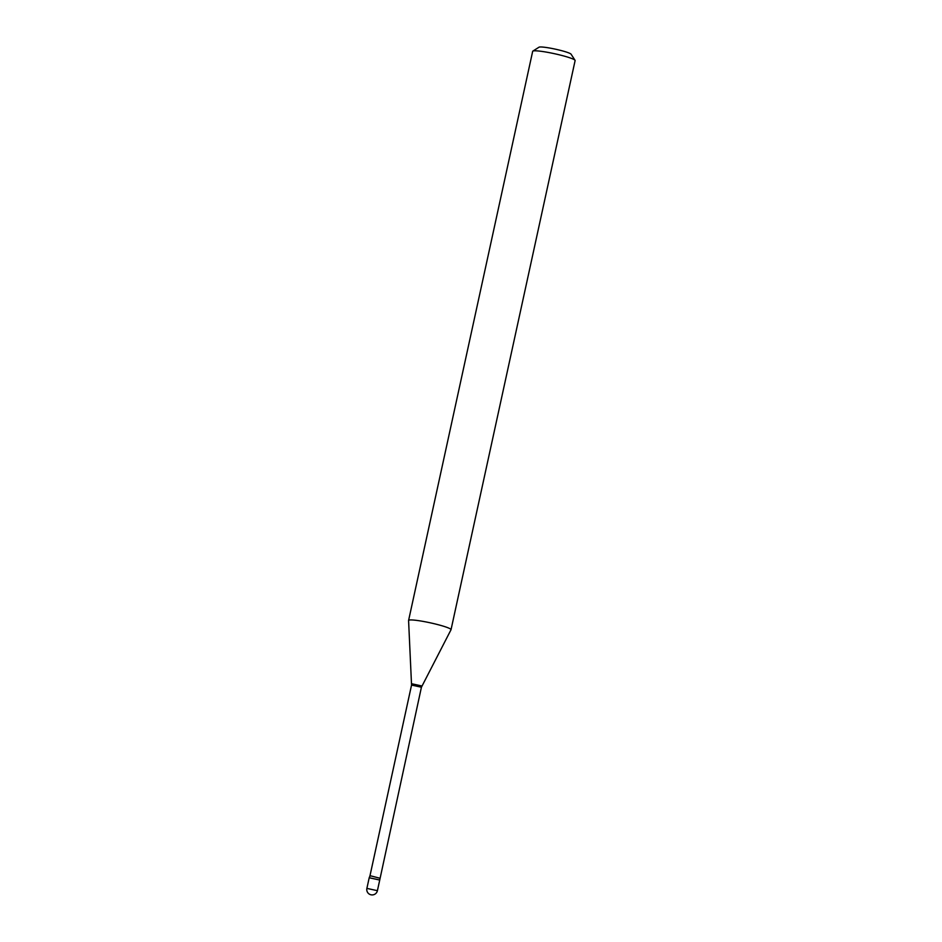 <?xml version="1.0" encoding="UTF-8"?>
<svg xmlns="http://www.w3.org/2000/svg" width="942" height="942" viewBox="0 0 942 942"><rect width="100%" height="100%" fill="white"/><g stroke="black" fill="none" stroke-linecap="round" stroke-linejoin="round"><path stroke-width="1.41" d="M369.205 877.756L379.732 880.052L377.412 890.685L366.885 888.388L369.205 877.756M379.791 878.203L371.183 875.978L369.912 876.048L369.217 877.732L379.732 880.028L421.427 687.224L451.006 629.762A21.713 2.308 12.3 0 0 451.03 629.703L575.115 60.571A21.713 2.308 12.3 0 0 575.044 60.3A21.713 2.308 12.3 0 0 560.69 55.166A21.713 2.308 12.3 0 0 538.153 50.974A21.713 2.308 12.3 0 0 532.854 51.103A21.713 2.308 12.3 0 0 532.677 51.315L408.592 620.448A21.713 2.308 12.3 0 1 414.068 620.107A21.713 2.308 12.3 0 1 437.665 624.581A21.713 2.308 12.3 0 1 451.03 629.703M532.854 51.103L539.012 47.206A16.509 1.754 12.3 0 1 543.039 47.1A16.509 1.754 12.3 0 1 560.16 50.291A16.509 1.754 12.3 0 1 571.076 54.189L575.044 60.3M369.912 876.048L411.548 685.069L408.581 620.519A21.713 2.308 12.3 0 1 408.592 620.448M411.548 685.069L421.427 687.224M411.666 683.739L421.886 685.976M366.885 888.388A5.381 5.381 0 0 0 371.654 894.9A5.381 5.381 0 0 0 377.412 890.685"/></g></svg>
